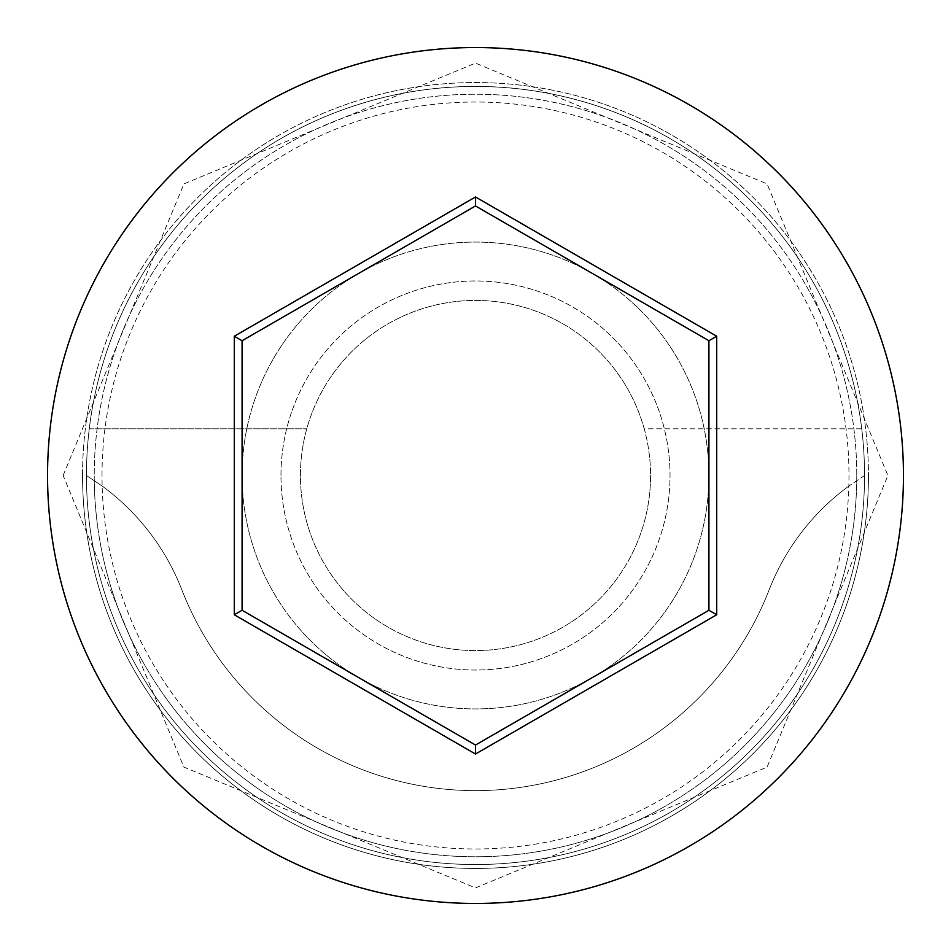 <?xml version="1.0" encoding="UTF-8"?>
<svg xmlns="http://www.w3.org/2000/svg" width="951" height="951" viewBox="0 0 951 951"><rect width="100%" height="100%" fill="white"/><g stroke="black" fill="none" stroke-linecap="round" stroke-linejoin="round"><path stroke-width="0.71" stroke-dasharray="4.75 3.57" d="M102.019 475.5A373.481 373.481 0 0 1 475.5 102.019A373.481 373.481 0 0 1 848.839 486.056L864.542 475.5A389.042 389.042 0 0 0 475.5 86.458A389.042 389.042 0 0 0 86.458 475.5A389.042 389.042 0 0 0 475.5 864.542A389.042 389.042 0 0 0 864.542 475.5A389.042 389.042 0 0 0 475.5 86.458A389.042 389.042 0 0 0 86.458 475.5A389.042 389.042 0 0 0 475.5 864.542A389.042 389.042 0 0 0 864.542 475.5A389.042 389.042 0 0 0 475.5 86.458A389.042 389.042 0 0 0 86.458 475.5A389.042 389.042 0 0 0 475.5 864.542A389.042 389.042 0 0 0 864.542 475.5A389.042 389.042 0 0 0 475.5 86.458A389.042 389.042 0 0 0 86.458 475.5A389.042 389.042 0 0 0 475.5 864.542A389.042 389.042 0 0 0 864.542 475.5A389.042 389.042 0 0 0 475.5 86.458A389.042 389.042 0 0 0 86.458 475.5A389.042 389.042 0 0 0 475.5 864.542A389.042 389.042 0 0 0 864.542 475.5A389.042 389.042 0 0 0 475.5 86.458A389.042 389.042 0 0 0 86.458 475.5A389.042 389.042 0 0 0 475.5 864.542A389.042 389.042 0 0 0 864.542 475.5L848.839 486.056A373.481 373.481 0 0 1 475.5 848.981A373.481 373.481 0 0 1 102.161 486.056A233.423 233.423 0 0 1 181.819 589.763A315.126 315.126 0 0 0 769.181 589.763A233.423 233.423 0 0 1 848.839 486.056A233.423 233.423 0 0 0 769.181 589.763A315.126 315.126 0 0 1 181.819 589.763A233.423 233.423 0 0 0 102.161 486.056L86.458 475.5L102.161 486.056A373.481 373.481 0 0 1 102.019 475.5M650.567 475.5A175.067 175.067 0 0 1 475.5 650.567A175.067 175.067 0 0 1 306.769 428.818A175.067 175.067 0 0 1 644.231 428.818L861.737 428.818A389.042 389.042 0 0 0 89.263 428.818A389.042 389.042 0 0 1 861.737 428.818L644.231 428.818A175.067 175.067 0 0 1 475.5 650.567A175.067 175.067 0 0 1 300.433 475.5A175.067 175.067 0 0 1 475.5 300.433A175.067 175.067 0 0 1 650.567 475.5M280.973 475.5A194.527 194.527 0 0 1 475.5 280.973A194.527 194.527 0 0 1 670.027 475.5A194.527 194.527 0 0 1 475.5 670.027A194.527 194.527 0 0 1 280.973 475.5A194.527 194.527 0 0 1 475.5 280.973A194.527 194.527 0 0 1 670.027 475.5A194.527 194.527 0 0 1 475.5 670.027A194.527 194.527 0 0 1 280.973 475.5M242.077 475.5A233.423 233.423 0 0 1 475.5 242.077A233.423 233.423 0 0 1 708.923 475.5A233.423 233.423 0 0 1 475.5 708.923A233.423 233.423 0 0 1 242.077 475.5A233.423 233.423 0 0 1 475.5 242.077A233.423 233.423 0 0 1 708.923 475.5A233.423 233.423 0 0 1 475.5 708.923A233.423 233.423 0 0 1 242.077 475.5M856.768 475.5A381.268 381.268 0 0 1 475.5 856.768A381.268 381.268 0 0 1 94.232 475.5A381.268 381.268 0 0 0 475.5 856.768A381.268 381.268 0 0 0 856.768 475.5A381.268 381.268 0 0 0 475.5 94.232A381.268 381.268 0 0 0 94.232 475.5A381.268 381.268 0 0 1 475.5 94.232A381.268 381.268 0 0 1 856.768 475.5A381.268 381.268 0 0 0 475.5 94.232A381.268 381.268 0 0 0 94.232 475.5A381.268 381.268 0 0 1 475.5 94.232A381.268 381.268 0 0 1 856.768 475.5M903.45 475.5A427.95 427.95 0 0 0 475.5 47.55A427.95 427.95 0 0 0 47.55 475.5A427.95 427.95 0 0 0 475.5 903.45A427.95 427.95 0 0 0 903.45 475.5M89.263 428.818L306.769 428.818L89.263 428.818M708.923 340.731L475.5 205.963L242.077 340.731L242.077 610.269L475.5 745.037L708.923 610.269L708.923 340.731M82.559 475.5A392.941 392.941 0 0 1 475.5 82.559A392.941 392.941 0 0 1 868.441 475.5A392.941 392.941 0 0 0 475.5 82.559A392.941 392.941 0 0 0 82.559 475.5A392.941 392.941 0 0 0 475.5 868.441A392.941 392.941 0 0 0 868.441 475.5A392.941 392.941 0 0 1 475.5 868.441A392.941 392.941 0 0 1 82.559 475.5M63.111 475.5L183.9 183.9L475.488 63.111L767.088 183.888L887.889 475.5L767.088 767.112L475.488 887.889L183.9 767.1L63.111 475.5"/><path stroke-width="1.43" d="M903.45 475.5A427.95 427.95 0 0 0 475.5 47.55A427.95 427.95 0 0 0 47.55 475.5A427.95 427.95 0 0 0 475.5 903.45A427.95 427.95 0 0 0 903.45 475.5M234.291 614.762L234.291 336.238L475.5 196.976L716.709 336.238L716.709 614.762L475.5 754.024L234.291 614.762L242.077 610.269L475.5 745.037L708.923 610.269L708.923 340.731L475.5 205.963L242.077 340.731L242.077 610.269M475.5 754.024L475.5 745.037M708.923 610.269L716.709 614.762M708.923 340.731L716.709 336.238M475.5 205.963L475.5 196.976M234.291 336.238L242.077 340.731"/></g></svg>
